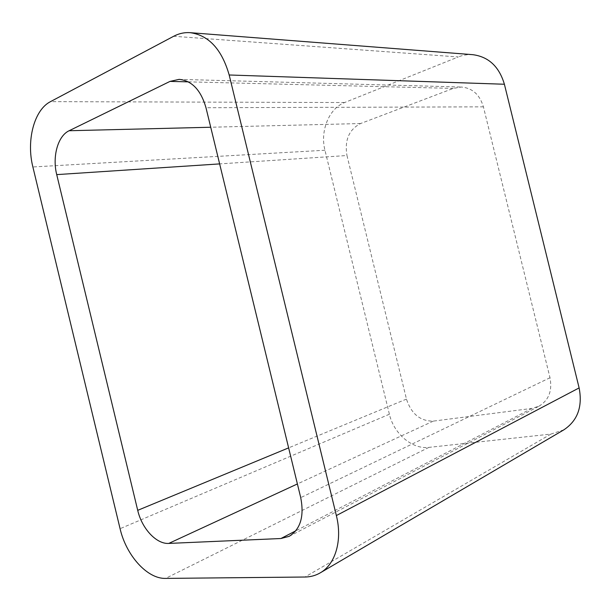 <?xml version="1.0" encoding="UTF-8"?>
<svg xmlns="http://www.w3.org/2000/svg" width="611" height="611" viewBox="0 0 611 611"><rect width="100%" height="100%" fill="white"/><g stroke="black" fill="none" stroke-linecap="round" stroke-linejoin="round"><path stroke-width="0.46" stroke-dasharray="3.06 2.29" d="M563.846 429.839L550.893 434.085L428.907 447.382C412.211 449.528 393.797 433.68 389.39 414.235L324.953 150.237C319.935 131.052 328.924 108.483 344.635 102.533L458.242 56.96L173.654 36.278M472.792 54.677C467.82 54.318 462.97 55.074 458.242 56.96M289.194 536.336L538.955 406.208L531.853 408.423L433.306 421.116C420.231 421.223 411.287 413.884 406.468 399.098L346.972 155.522L219.639 163.901M538.955 406.208C548.77 400.251 552.451 390.757 549.999 377.743L483.416 106.849C479.727 94.621 472.372 88.015 461.336 87.029L453.278 88.412L360.551 123.544C348.965 129.593 344.436 140.255 346.972 155.522M344.635 102.533L50.476 101.647M550.893 434.085L304.95 577.021M428.907 447.382L165.558 578.403M389.39 414.235L120.077 528.691M324.953 150.237L32.879 166.963M406.468 399.098L288.629 447.871M360.551 123.544L210.734 127.241M453.278 88.412L188.318 81.851M483.416 106.849L205.983 107.719M549.999 377.743L300.719 497.637M531.853 408.423L295.823 530.799M433.306 421.116L297.397 483.95M179.16 79.361L461.336 87.029"/><path stroke-width="0.92" d="M336.363 515.562C342.588 540.269 335.485 564.304 320.21 572.874C315.559 575.577 310.472 576.96 304.95 577.021L165.558 578.403C147.175 578.984 126.126 555.269 120.077 528.691L32.879 166.963C26.204 140.744 34.04 109.927 50.476 101.647L173.654 36.278C178.97 33.468 184.522 32.276 190.319 32.688L472.792 54.677C488.617 56.762 499.149 66.614 504.396 84.242L579.121 387.909L336.363 515.562L229.178 74.985C221.839 49.438 208.886 35.339 190.319 32.688M320.21 572.874L563.846 429.839C577.639 420.643 582.726 406.666 579.121 387.909M137.719 510.338L56.724 174.616C52.156 156.706 57.801 135.932 69.119 130.739L170.003 81.4L179.16 79.361C191.953 80.675 200.897 90.13 205.983 107.719L300.719 497.637C304.362 516.326 300.513 529.225 289.194 536.336L280.93 538.52L168.781 543.416C156.363 544.271 141.851 528.484 137.719 510.338L288.629 447.871M504.396 84.242L229.178 74.985M219.639 163.901L56.724 174.616M210.734 127.241L69.119 130.739M188.318 81.851L170.003 81.4M295.823 530.799L280.93 538.52M297.397 483.95L168.781 543.416"/></g></svg>
